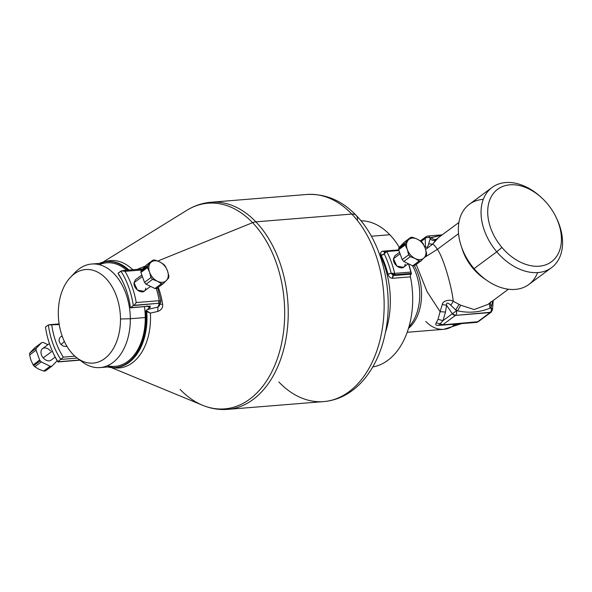 <?xml version="1.0" encoding="UTF-8"?>
<svg xmlns="http://www.w3.org/2000/svg" width="592" height="592" viewBox="0 0 592 592"><rect width="100%" height="100%" fill="white"/><g stroke="black" fill="none" stroke-linecap="round" stroke-linejoin="round"><path stroke-width="0.89" d="M120.479 318.984A46.931 30.962 85.4 0 1 89.769 363.103A46.931 30.962 85.4 0 1 58.305 313.679A46.931 30.962 85.4 0 1 89.015 269.56A46.931 30.962 85.4 0 1 120.479 318.984A46.931 30.962 -94.6 0 0 102.986 275.709A46.931 30.962 -94.6 0 0 70.485 277.271A46.931 30.962 -94.6 0 0 58.305 313.679A46.931 30.962 -94.6 0 0 77.019 357.923A46.931 30.962 -94.6 0 0 120.479 318.984L130.314 318.74L120.479 318.984M70.485 277.271L74.977 272.564A51.948 34.269 85.4 0 1 110.948 270.84A51.948 34.269 85.4 0 1 130.314 318.74A51.948 34.269 85.4 0 1 82.207 361.845L77.019 357.923M79.594 359.67A51.948 34.269 -94.6 0 0 100.092 367.58A51.948 34.269 -94.6 0 0 130.314 318.74L145.277 317.527A51.948 34.269 85.4 0 1 115.055 366.374L100.092 367.58M107.47 365.723A51.948 34.269 -94.6 0 0 145.277 317.527A51.948 34.269 -94.6 0 0 144.441 306.737A51.948 34.269 85.4 0 1 145.277 317.527L130.314 318.74A51.948 34.269 -94.6 0 0 91.708 264.025A51.948 34.269 -94.6 0 0 72.749 275.132M91.708 264.025L106.671 262.811A51.948 34.269 85.4 0 1 126.621 270.241A51.948 34.269 -94.6 0 0 99.286 264.676M99.301 263.41A53.147 35.054 85.4 0 1 127.983 270.13A53.147 35.054 -94.6 0 0 106.575 261.62A53.147 35.054 -94.6 0 0 99.301 263.41M150.457 307.056L146.113 310.556A2.39 1.576 -94.6 0 0 145.839 312.162A53.147 35.054 85.4 0 1 107.692 366.966A53.147 35.054 -94.6 0 0 115.151 367.558A53.147 35.054 -94.6 0 0 145.839 312.162A2.39 1.576 85.4 0 1 146.113 310.556L150.457 307.056L148.673 307.204L150.457 307.056M146.86 305.916L148.673 307.204L146.86 305.916M119.066 275.243A60.909 40.175 85.4 0 1 123.721 283.701A60.909 40.175 -94.6 0 0 119.066 275.243L118.037 273.267A2.39 1.576 85.4 0 1 118.082 273.23L121.76 270.81L125.001 271.336L122.958 270.537L120.916 271.129A68.073 44.903 85.4 0 1 133.326 305.583L158.471 303.304L159.307 303.703L157.938 307.063L146.957 309.653L157.938 307.063L159.307 303.703L158.471 303.304L134.169 305.272L136.241 302.549L159.226 300.684A2.39 1.576 85.4 0 1 158.471 303.304L159.226 300.684L160.846 301.195L159.226 300.684A70.463 46.479 -94.6 0 0 156.295 288.474A70.463 46.479 85.4 0 1 159.226 300.684L136.241 302.549L134.169 305.272L133.326 305.583A68.073 44.903 -94.6 0 0 120.916 271.129L118.082 273.23A2.39 1.576 -94.6 0 0 118.037 273.267L119.066 275.243M147.719 306.293L130.492 307.685A2.39 1.576 85.4 0 1 130.44 307.722L130.588 307.233L130.44 307.722A2.39 1.576 -94.6 0 0 130.492 307.685L150.168 306.094L130.536 307.862M150.168 306.094L148.673 307.204L150.168 306.094M130.492 307.685L133.326 305.583L130.492 307.685M160.772 302.386L159.307 303.703L160.772 302.386M157.664 287.756L160.906 300.98L159.403 305.746L157.938 307.063L159.418 305.701M141.606 269.996L125.001 271.336A70.463 46.479 85.4 0 1 136.241 302.549A70.463 46.479 -94.6 0 0 125.001 271.336L141.606 269.996M130.44 307.722A63.292 41.751 -94.6 0 0 118.037 273.267A63.292 41.751 85.4 0 1 123.469 283.139A63.292 41.751 85.4 0 1 130.44 307.722M162.608 304.199C163.126 307.544 161.512 309.964 157.761 311.459L157.938 307.063L157.761 311.459L150.383 313.109L146.113 310.556L147.8 311.977L146.764 312.088L146.794 311.296A2.39 1.576 -94.6 0 0 146.764 312.088L145.839 312.162L146.764 312.088A53.147 35.054 85.4 0 1 116.084 367.484A53.147 35.054 -94.6 0 0 146.764 312.088L147.8 311.977L150.383 313.109A53.865 35.535 85.4 0 1 112.961 367.632A53.865 35.535 -94.6 0 0 150.383 313.109L157.761 311.459C161.512 309.964 163.126 307.544 162.608 304.199A58.667 38.702 -94.6 0 0 158.249 287.327A58.667 38.702 85.4 0 1 162.608 304.199L159.64 304.221M137.122 269.39L145.447 266.015L137.122 269.39M157.768 261.035L252.577 222.673A103.178 68.065 85.4 0 1 279.801 350.804A103.178 68.065 85.4 0 1 202.568 405.254A103.178 68.065 -94.6 0 0 279.801 350.804A103.178 68.065 -94.6 0 0 252.577 222.673L157.768 261.035M107.5 261.546A53.147 35.054 85.4 0 1 128.915 270.056A53.147 35.054 -94.6 0 0 107.5 261.546L106.575 261.62M104.392 261.901A53.865 35.535 85.4 0 1 132.771 269.737A53.865 35.535 -94.6 0 0 104.392 261.901M48.292 324.971L45.458 327.073L48.292 324.971A2.39 1.576 85.4 0 1 48.344 324.941A2.39 1.576 -94.6 0 0 48.292 324.971M59.23 324.534L48.344 324.941A63.292 41.751 -94.6 0 0 60.747 359.396A2.39 1.576 85.4 0 1 60.702 359.433L57.868 361.534A68.073 44.903 85.4 0 1 45.458 327.073A68.073 44.903 -94.6 0 0 52.74 352.025A68.073 44.903 -94.6 0 0 57.868 361.534L60.702 359.433L77.241 358.093L60.702 359.433A2.39 1.576 -94.6 0 0 60.747 359.396A63.292 41.751 85.4 0 1 48.344 324.941L59.23 324.534M52.991 352.573A70.463 46.479 -94.6 0 0 57.357 361.031L57.957 361.771L79.772 360.003L57.972 361.816M67.081 346.564L63.248 346.091L67.081 346.564M62.219 336.234A5.876 4.085 53.4 0 0 60.71 336.789L62.212 336.204L60.702 336.789A5.876 4.085 -126.6 0 1 62.219 336.234M63.292 357.124A60.909 40.175 85.4 0 1 51.778 325.141A60.909 40.175 -94.6 0 0 63.292 357.124L60.747 359.396L63.292 357.124L74.91 356.184L63.292 357.124M61.05 344.537L63.248 346.091L61.05 344.537L64.417 341.577L61.05 344.537C58.8 341.821 58.49 339.438 60.11 337.366C58.49 339.438 58.8 341.821 61.05 344.537M57.957 361.771L57.446 361.187M150.575 286.387L144.011 291.249L137.425 290.11L134.044 282.687L142.376 276.508L134.044 282.687C133.178 289.976 144.951 296.178 145.699 288.119M57.357 361.031A70.463 46.479 85.4 0 1 53.243 353.128L52.74 352.025M357.457 219.743A11.944 6.971 136.2 0 0 356.236 215.458A11.944 6.971 136.2 0 0 351.811 214.075A103.896 68.539 85.4 0 1 382.521 327.391A103.896 68.539 85.4 0 1 323.713 401.591A103.896 68.539 -94.6 0 0 382.521 327.391A103.896 68.539 -94.6 0 0 351.811 214.075A11.944 6.971 -43.8 0 1 356.236 215.458C342.095 200.607 325.667 193.606 306.937 194.472A103.896 68.539 85.4 0 1 351.811 214.075L255.892 221.845L351.811 214.075A103.896 68.539 -94.6 0 0 306.937 194.472L211.018 202.242A103.896 68.539 85.4 0 1 255.892 221.845A103.896 68.539 -94.6 0 0 211.018 202.242C202.427 202.975 194.346 205.676 186.776 210.352A103.178 68.065 85.4 0 1 252.577 222.673A11.944 6.971 -43.8 0 1 255.892 221.845A103.896 68.539 85.4 0 1 286.602 335.161A103.896 68.539 85.4 0 1 227.794 409.361A103.896 68.539 -94.6 0 0 286.602 335.161A103.896 68.539 -94.6 0 0 255.892 221.845A11.944 6.971 136.2 0 0 252.577 222.673A103.178 68.065 -94.6 0 0 186.776 210.352L102.734 262.256M180.116 389.418A103.178 68.065 -94.6 0 0 202.568 405.254L111.266 367.551M278.839 381.981A103.896 68.539 -94.6 0 0 323.713 401.591L227.794 409.361C219.195 410.019 210.789 408.65 202.568 405.254M385.821 251.104L386.828 251.511L384.215 253.842L385.133 251.371L386.125 250.993L384.164 252.133M384.822 251.659L384.215 253.842A75.835 50.024 85.4 0 1 391.194 273.23A2.39 0.437 -14.1 0 1 387.93 274.081C388.796 276.797 390.335 278.203 392.54 278.307L410.434 276.856A2.39 1.576 85.4 0 1 411.166 274.148A2.39 1.576 -94.6 0 0 410.434 276.856L392.54 278.307A2.39 1.576 85.4 0 1 393.273 275.598L411.433 273.948A75.835 50.024 -94.6 0 0 408.598 263.832A75.835 50.024 85.4 0 1 411.433 273.948L411.203 273.43L411.166 274.148L393.273 275.598L392.54 278.307C390.335 278.203 388.796 276.797 387.93 274.081L391.194 273.23L393.273 275.598L394.353 274.792L411.203 273.43L410.811 272.076L394.701 273.378L410.811 272.076A78.225 51.6 -94.6 0 0 408.458 263.766A78.225 51.6 85.4 0 1 410.811 272.076L411.203 273.43L394.353 274.792L391.194 273.23L394.701 273.378L394.353 274.792L393.273 275.598L391.194 273.23A75.835 50.024 -94.6 0 0 384.215 253.842L386.828 251.511A78.225 51.6 85.4 0 1 394.701 273.378L391.194 273.23L394.353 274.792A1.191 0.784 -94.6 0 0 394.701 273.378A78.225 51.6 -94.6 0 0 386.828 251.511L398.919 250.534L386.828 251.511A1.191 0.784 -94.6 0 0 386.11 250.993L398.719 249.972M408.295 263.684L403.478 267.258L396.884 266.126L393.495 258.704L400.096 253.813L393.495 258.704C392.607 266.008 404.44 272.165 405.15 264.136M384.215 253.842L384.741 251.903L384.215 253.842L381.167 255.307A2.39 0.91 154.1 0 0 384.215 253.842M379.058 252.962A73.445 48.448 85.4 0 1 385.481 332.253A73.445 48.448 -94.6 0 0 379.058 252.962M382.78 251.193L398.69 249.905L382.78 251.193C380.745 251.57 380.212 252.947 381.167 255.307A73.445 48.448 85.4 0 1 387.93 274.081A73.445 48.448 -94.6 0 0 381.167 255.307C380.212 252.947 380.745 251.57 382.78 251.193L384.741 251.903M371.362 236.23L389.825 234.735A73.445 48.448 85.4 0 1 399.289 247.33A73.445 48.448 -94.6 0 0 389.825 234.735L371.362 236.23M410.434 276.856A73.445 48.448 85.4 0 1 372.775 366.936A73.445 48.448 -94.6 0 0 410.434 276.856M360.935 220.772A73.445 48.448 85.4 0 1 389.825 234.735A73.445 48.448 -94.6 0 0 360.935 220.772M501.92 247.434A45.14 31.383 -126.6 0 1 495.497 191.105A45.14 31.383 -126.6 0 1 547.223 203.596A45.14 31.383 -126.6 0 1 553.638 259.918A45.14 31.383 -126.6 0 1 501.92 247.434L496.762 251.792A49.92 34.699 -126.6 0 1 487.69 191.653A49.92 34.699 -126.6 0 1 541.192 197.358A49.92 34.699 -126.6 0 1 541.65 197.795A49.92 34.699 53.4 0 0 492.078 187.457A49.92 34.699 53.4 0 0 496.762 251.792L501.92 247.434A45.14 31.383 53.4 0 0 549.265 263.203A45.14 31.383 53.4 0 0 555.792 216.679A45.14 31.383 53.4 0 0 547.223 203.596A45.14 31.383 53.4 0 0 542.094 198.202A45.14 31.383 53.4 0 0 493.713 193.044A45.14 31.383 53.4 0 0 501.92 247.434M555.792 216.679L556.339 217.789A49.92 34.699 -126.6 0 1 549.124 269.234A49.92 34.699 -126.6 0 1 496.762 251.792A49.92 34.699 53.4 0 0 551.544 267.658A49.92 34.699 53.4 0 0 556.058 217.22M551.544 267.658L528.834 284.5A49.92 34.699 -126.6 0 1 474.051 268.635L496.762 251.792L474.051 268.635A49.92 34.699 -126.6 0 1 458.511 225.478A49.92 34.699 -126.6 0 1 469.367 204.299L492.078 187.457M483.301 199.356A49.92 34.699 53.4 0 0 458.511 225.478A49.92 34.699 53.4 0 0 474.051 268.635A49.92 34.699 53.4 0 0 537.61 272.601M485.418 279.365A41.558 28.89 -126.6 0 1 461.671 247.33A41.558 28.89 53.4 0 0 485.418 279.365M440.892 325.001A3.582 2.361 -94.6 0 0 441.802 325.193A3.582 2.361 -94.6 0 0 442.675 324.853L478.306 321.693A3.582 2.494 -126.6 0 1 477.337 322.048L490.095 312.583L477.337 322.048L442.675 324.853L455.433 315.395L442.675 324.853A3.582 2.494 -126.6 0 1 440.115 323.787L442.994 320.649L452.332 313.723A3.582 2.494 53.4 0 0 455.433 315.395L452.332 313.723L456.432 310.918L452.332 313.723L446.553 305.28C446.301 302.357 447.715 302.349 450.801 305.272L455.722 309.882L450.801 305.272L453.25 301.313L460.739 305.22L459.103 304.369L455.722 309.882L457.557 310.822L455.722 309.882L456.432 310.918L457.557 310.822L456.432 310.918A3.582 2.361 85.4 0 1 455.433 315.395L490.095 312.583A3.582 2.361 -94.6 0 0 491.094 308.106A3.582 1.724 4.4 0 1 492.507 309.631L491.071 312.236A3.582 2.494 53.4 0 0 491.856 310.526A3.582 1.724 -175.6 0 0 492.507 309.631A3.582 1.724 -175.6 0 0 491.094 308.106A3.582 2.361 85.4 0 1 490.095 312.583A3.582 2.494 53.4 0 0 491.071 312.236L455.433 315.395A3.582 2.361 -94.6 0 0 456.432 310.918L455.722 309.882L459.103 304.369L453.25 301.313C452.118 288.563 443.904 258.445 437.392 249.343L458.556 233.655L437.392 249.343C435.527 246.494 433.958 244.762 432.663 244.141L438.428 237.644L458.904 222.466M491.182 307.011L492.936 300.699L491.182 307.011L489.976 308.203L491.094 308.106L491.182 307.011L491.094 308.106L489.976 308.203C479.424 312.391 468.62 313.264 457.557 310.822C468.62 313.264 479.424 312.391 489.976 308.203L491.182 307.011L490.139 302.778M460.739 305.22L457.557 310.822L460.739 305.22L474.192 309.542L487.934 304.414L474.192 309.542L460.739 305.22M489.288 303.407L489.976 308.203M489.813 302.867L490.901 301.794M477.337 322.048A3.582 2.361 85.4 0 1 476.464 322.388A3.582 2.361 -94.6 0 0 477.337 322.048M438.435 237.644L436.881 238.946C435.098 239.989 433.211 239.568 431.228 237.688L430.132 238.791L431.228 237.688C433.211 239.568 435.098 239.989 436.881 238.946L435.904 239.938C434.114 240.988 432.19 240.611 430.132 238.791L428.689 243.867L432.663 244.141L428.689 243.867L430.132 238.791C432.19 240.611 434.114 240.988 435.904 239.938L432.663 244.141C433.958 244.762 435.527 246.494 437.392 249.343C443.904 258.445 452.118 288.563 453.25 301.313C450.364 299.049 442.446 300.662 442.291 304.54L440.093 311.666L445.48 312.08L442.994 320.649L438.036 319.332L436.186 322.862L438.036 319.332L442.994 320.649L445.48 312.08L446.553 305.28L445.48 312.08L440.093 311.666L442.291 304.54L446.553 305.28L442.291 304.54C442.446 300.662 450.364 299.049 453.25 301.313L450.801 305.272C447.715 302.349 446.301 302.357 446.553 305.28L452.332 313.723L442.994 320.649L440.115 323.787L436.186 322.862C435.179 324.742 435.89 325.578 438.317 325.363A4.78 3.152 85.4 0 1 439.56 324.764L438.317 325.363L440.907 325.156L438.317 325.363C435.89 325.578 435.179 324.742 436.186 322.862L440.115 323.787L440.13 324.927L440.115 323.787L442.675 324.853A3.582 2.361 85.4 0 1 441.802 325.193L476.464 322.388L478.306 321.693L491.071 312.236M431.228 237.688L441.699 235.224L430.103 237.777A3.582 2.361 -94.6 0 0 427.853 236.016A3.582 2.361 -94.6 0 0 426.98 236.356A3.582 2.494 53.4 0 0 426.011 236.711A3.582 2.494 53.4 0 0 425.219 238.421L426.011 236.711L427.853 236.016A3.582 2.361 85.4 0 1 430.103 237.777L431.228 237.688M430.132 238.791L430.103 237.777A3.582 2.116 178.3 0 0 425.219 238.421A3.582 2.116 -1.7 0 1 430.103 237.777L430.132 238.791M428.689 243.867C427.831 247.138 426.758 248.078 425.456 246.694L425.219 238.421L425.456 246.694C426.758 248.078 427.831 247.138 428.689 243.867M425.019 247.619L425.456 246.694L425.019 247.619M432.663 244.141L425.648 249.461L432.663 244.141M424.538 246.457L425.456 246.694L424.538 246.457M421.141 241.44L425.219 238.421L421.141 241.44M461.079 323.632A41.558 28.89 -126.6 0 1 453.923 325.363L454.123 323.972L453.923 325.363L461.079 323.632M454.893 323.868L456.269 323.772M437.392 249.343L424.442 257.461L437.392 249.343M440.093 311.666L427.039 291.582L416.206 264.454L427.039 291.582L440.093 311.666L438.036 319.332L440.093 311.666M425.84 321.471A41.558 27.417 -94.6 0 0 443.793 329.315A41.558 27.417 -94.6 0 0 453.923 325.363L452.318 324.231L453.923 325.363A41.558 27.417 85.4 0 1 443.793 329.315L407.207 332.282M439.671 324.749A4.78 3.152 85.4 0 1 439.678 324.749L441.802 325.193M408.51 328.353A41.558 27.417 -94.6 0 0 414.296 265.734A41.558 27.417 85.4 0 1 408.51 328.353M408.976 326.777A42.232 27.861 -94.6 0 0 412.498 265.749A42.232 27.861 85.4 0 1 408.976 326.777M55.182 357.117L51.09 360.151A7.163 4.98 -126.6 0 1 43.223 357.871L52.333 351.115L43.223 357.871A7.163 4.98 -126.6 0 1 42.55 348.636L49.417 343.552M32.094 350.545L29.829 353.002A13.135 9.132 53.4 0 0 29.6 355L30.976 360.232A11.944 8.303 53.4 0 0 30.976 360.232L30.976 360.232A11.944 8.303 -126.6 0 1 30.976 360.225L33.152 364.872A13.135 9.132 53.4 0 0 33.729 365.59A13.135 9.132 53.4 0 0 34.765 366.722L38.806 369.193A11.944 8.303 53.4 0 0 38.813 369.193L43.645 371.08A13.135 9.132 53.4 0 0 45.488 370.925A13.135 9.132 -126.6 0 1 43.645 371.08L50.142 366.263L41.27 361.904A13.135 9.132 -126.6 0 1 40.226 360.772A13.135 9.132 -126.6 0 1 39.649 360.054L36.097 350.183A13.135 9.132 -126.6 0 1 36.327 348.185L41.655 342.672A13.135 9.132 -126.6 0 1 43.497 342.524L47.885 344.685L43.497 342.524A13.135 9.132 53.4 0 0 41.655 342.672L35.157 347.489L32.094 350.545L35.157 347.489L41.655 342.672L36.327 348.185A13.135 9.132 53.4 0 0 36.097 350.183L29.6 355A13.135 9.132 -126.6 0 1 29.829 353.002L36.327 348.185L29.829 353.002L32.094 350.545M51.992 366.108A13.135 9.132 -126.6 0 1 50.142 366.263A13.135 9.132 53.4 0 0 51.992 366.108L45.488 370.925L51.992 366.108L57.18 360.735L51.992 366.108M50.416 350.915A7.163 4.98 53.4 0 0 42.21 348.932A7.163 4.98 53.4 0 0 43.223 357.871M30.976 360.232L29.6 355L36.097 350.183L39.649 360.054A13.135 9.132 53.4 0 0 40.226 360.772L33.729 365.59A13.135 9.132 -126.6 0 1 33.152 364.872L39.649 360.054L33.152 364.872L30.976 360.232M38.813 369.193A11.944 8.303 -126.6 0 1 38.806 369.193L34.765 366.722A13.135 9.132 -126.6 0 1 33.729 365.59L40.226 360.772A13.135 9.132 53.4 0 0 41.27 361.904L34.765 366.722L41.27 361.904L50.142 366.263L43.645 371.08L38.806 369.193M134.044 282.687L135.472 279.742L141.843 275.021M168.246 276.087A11.944 8.303 -126.6 0 1 166.367 280.527A11.944 8.303 -126.6 0 1 157.428 281.244A11.944 8.303 -126.6 0 1 149.591 272.283A11.944 8.303 -126.6 0 1 148.829 267.036A11.944 8.303 -126.6 0 1 150.708 262.596A11.944 8.303 -126.6 0 1 159.655 261.871A11.944 8.303 -126.6 0 1 167.484 270.833A11.944 8.303 -126.6 0 1 168.246 276.087L168.824 276.834A13.135 9.132 -126.6 0 1 168.631 278.062L163.311 283.575A13.135 9.132 -126.6 0 1 161.468 283.723L157.428 281.244L152.588 279.365A13.135 9.132 -126.6 0 1 150.975 277.515L149.591 272.283A11.944 8.303 53.4 0 0 157.428 281.244A11.944 8.303 53.4 0 0 166.367 280.527A11.944 8.303 53.4 0 0 168.246 276.087A11.944 8.303 53.4 0 0 167.484 270.833A11.944 8.303 53.4 0 0 159.655 261.871L163.695 264.35A13.135 9.132 -126.6 0 1 165.309 266.193L167.484 270.833L168.868 276.064A13.135 9.132 -126.6 0 1 168.824 276.834L168.246 276.087M154.963 288.541A13.135 9.132 53.4 0 0 156.813 288.393A13.135 9.132 -126.6 0 1 154.963 288.541L161.468 283.723A13.135 9.132 53.4 0 0 163.311 283.575L156.813 288.393L163.311 283.575L168.631 278.062A13.135 9.132 53.4 0 0 168.824 276.834A13.135 9.132 53.4 0 0 168.868 276.064L167.484 270.833L165.309 266.193A13.135 9.132 53.4 0 0 163.695 264.35L159.655 261.871A11.944 8.303 53.4 0 0 150.708 262.596L152.973 260.14A13.135 9.132 -126.6 0 1 154.815 259.992L159.655 261.871L154.815 259.992A13.135 9.132 53.4 0 0 152.973 260.14L146.476 264.957L141.148 270.463A13.135 9.132 53.4 0 0 140.963 271.691A13.135 9.132 53.4 0 0 140.918 272.461L144.478 282.332A13.135 9.132 53.4 0 0 146.091 284.182L154.963 288.541L146.091 284.182A13.135 9.132 -126.6 0 1 144.478 282.332L150.975 277.515A13.135 9.132 53.4 0 0 152.588 279.365L146.091 284.182L152.588 279.365L157.428 281.244L161.468 283.723L154.963 288.541M149.591 272.283L147.423 267.643A13.135 9.132 -126.6 0 1 147.46 266.874L148.829 267.036A11.944 8.303 53.4 0 0 149.591 272.283L150.975 277.515L144.478 282.332L140.918 272.461A13.135 9.132 -126.6 0 1 140.963 271.691L147.46 266.874A13.135 9.132 -126.6 0 1 147.652 265.645L150.708 262.596A11.944 8.303 53.4 0 0 148.829 267.036L147.46 266.874A13.135 9.132 53.4 0 0 147.423 267.643L140.918 272.461L147.423 267.643L149.591 272.283M141.148 270.463L147.652 265.645A13.135 9.132 53.4 0 0 147.46 266.874L140.963 271.691A13.135 9.132 -126.6 0 1 141.148 270.463L146.476 264.957L152.973 260.14L147.652 265.645L141.148 270.463M393.495 258.704L394.938 255.751L399.563 252.325M425.974 253.391A11.944 8.303 -126.6 0 1 424.094 257.823A11.944 8.303 -126.6 0 1 415.147 258.549A11.944 8.303 -126.6 0 1 407.318 249.587A11.944 8.303 -126.6 0 1 406.549 244.333A11.944 8.303 -126.6 0 1 408.428 239.901A11.944 8.303 -126.6 0 1 417.375 239.175A11.944 8.303 -126.6 0 1 425.204 248.137A11.944 8.303 -126.6 0 1 425.974 253.391L426.543 254.138A13.135 9.132 -126.6 0 1 426.358 255.367L421.03 260.872A13.135 9.132 -126.6 0 1 419.188 261.02L415.147 258.549L410.308 256.662A13.135 9.132 -126.6 0 1 408.695 254.819L407.318 249.587A11.944 8.303 53.4 0 0 415.147 258.549A11.944 8.303 53.4 0 0 424.094 257.823A11.944 8.303 53.4 0 0 425.974 253.391A11.944 8.303 53.4 0 0 425.204 248.137A11.944 8.303 53.4 0 0 417.375 239.175L421.415 241.647A13.135 9.132 -126.6 0 1 423.036 243.497L425.204 248.137L426.588 253.369A13.135 9.132 -126.6 0 1 426.543 254.138L425.974 253.391M412.691 265.845A13.135 9.132 53.4 0 0 414.533 265.69A13.135 9.132 -126.6 0 1 412.691 265.845L419.188 261.02A13.135 9.132 53.4 0 0 421.03 260.872L414.533 265.69L421.03 260.872L426.358 255.367A13.135 9.132 53.4 0 0 426.543 254.138A13.135 9.132 53.4 0 0 426.588 253.369L425.204 248.137L423.036 243.497A13.135 9.132 53.4 0 0 421.415 241.647L417.375 239.175A11.944 8.303 53.4 0 0 408.428 239.901L410.693 237.436A13.135 9.132 -126.6 0 1 412.543 237.288L417.375 239.175L412.543 237.288A13.135 9.132 53.4 0 0 410.693 237.436L404.195 242.254L398.875 247.767A13.135 9.132 53.4 0 0 398.682 248.995A13.135 9.132 53.4 0 0 398.645 249.765L402.197 259.636A13.135 9.132 53.4 0 0 403.811 261.479L412.691 265.845L403.811 261.479A13.135 9.132 -126.6 0 1 402.197 259.636L408.695 254.819A13.135 9.132 53.4 0 0 410.308 256.662L403.811 261.479L410.308 256.662L415.147 258.549L419.188 261.02L412.691 265.845M407.318 249.587L405.143 244.947A13.135 9.132 -126.6 0 1 405.18 244.178L406.549 244.333A11.944 8.303 53.4 0 0 407.318 249.587L408.695 254.819L402.197 259.636L398.645 249.765A13.135 9.132 -126.6 0 1 398.682 248.995L405.18 244.178A13.135 9.132 -126.6 0 1 405.372 242.949L408.428 239.901A11.944 8.303 53.4 0 0 406.549 244.333L405.18 244.178A13.135 9.132 53.4 0 0 405.143 244.947L398.645 249.765L405.143 244.947L407.318 249.587M398.875 247.767L405.372 242.949A13.135 9.132 53.4 0 0 405.18 244.178L398.682 248.995A13.135 9.132 -126.6 0 1 398.875 247.767L404.195 242.254L410.693 237.436L405.372 242.949L398.875 247.767M122.958 270.537L142.62 268.938M115.151 367.558L116.084 367.484M49.536 324.69L59.126 323.913M57.994 361.949L79.987 360.165M356.236 215.458C381.566 241.329 393.613 289.266 385.925 329.899C382.395 349.213 375.335 365.449 364.739 378.591C360.269 384.038 355.281 388.611 349.783 392.304C341.717 397.691 333.03 400.784 323.713 401.591M541.192 197.358L542.094 198.202M493.217 300.499L492.507 309.631M487.934 304.414L508.41 289.229M427.853 236.016L442.194 234.854M420.357 240.9L426.011 236.711M461.738 323.58L443.793 329.315"/></g></svg>
